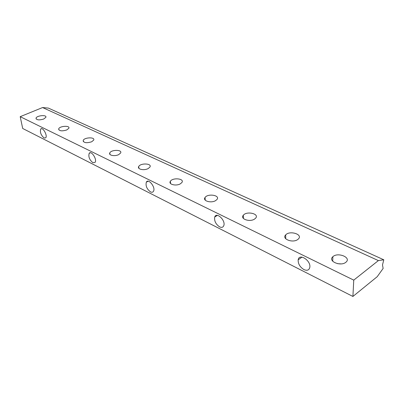 <?xml version="1.0" encoding="UTF-8"?>
<svg xmlns="http://www.w3.org/2000/svg" width="404" height="404" viewBox="0 0 404 404"><rect width="100%" height="100%" fill="white"/><g stroke="black" fill="none" stroke-linecap="round" stroke-linejoin="round"><path stroke-width="0.61" d="M219.569 226.861C221.639 227.806 223.048 227.396 223.796 225.644C225.892 220.453 216.433 211.519 214.726 217.004C214.12 220.897 215.736 224.185 219.569 226.861M92.875 162.706L95.061 162.393C97.379 159.555 91.233 150.091 89.183 153.323C88.244 156.747 89.476 159.873 92.875 162.706M20.2 116.67L22.7 128.477L352.909 296.455L377.21 276.69L383.133 268.453L382.492 264.923L383.8 259.792L48.359 108.085L42.582 107.545L20.2 116.67L353.758 280.124L352.909 296.455M44.087 138.001L45.692 137.855C47.864 135.744 42.672 126.513 40.728 129.022C39.809 132.184 40.93 135.178 44.087 138.001M150.495 191.885C151.869 192.536 152.879 192.324 153.515 191.249C155.858 187.395 148.344 177.962 146.324 182.174C145.47 185.86 146.859 189.097 150.495 191.885M303.894 269.564C307.101 270.938 309.07 270.215 309.802 267.397C311.166 260.585 299.076 252.838 298.182 259.838C298.011 263.802 299.914 267.044 303.894 269.564M297.708 239.537L298.415 238.951C303.207 234.401 289.724 230.184 285.689 234.891C281.381 238.916 292.653 243.354 297.708 239.537M215.64 200.601L217.009 199.435C220.387 195.233 207.767 193.233 205.05 197.495C202.288 200.849 211.125 203.485 215.64 200.601M148.152 168.579L149.929 167.064C152.283 163.352 140.471 162.817 138.708 166.539C136.946 169.251 144.107 170.826 148.152 168.579M91.673 141.784L93.693 140.107C95.329 136.895 84.279 137.264 83.184 140.451C83.613 142.89 86.446 143.329 91.673 141.784M43.713 119.028L45.874 117.312C47.026 114.549 36.673 115.458 36.017 118.17C36.537 120.084 39.102 120.367 43.713 119.028M383.8 259.792L378.376 260.595L353.758 280.124M378.376 260.595L42.582 107.545M66.751 129.962L68.857 128.25C70.225 125.27 59.529 125.947 58.676 128.891C59.161 131.042 61.852 131.401 66.751 129.962M118.71 154.611L120.624 152.995C122.589 149.536 111.166 149.515 109.767 152.959C108.353 155.394 114.872 156.616 118.71 154.611M180.325 183.845L181.926 182.477C184.749 178.512 172.538 177.326 170.342 181.325C168.135 184.345 176.058 186.38 180.325 183.845M254.571 219.069L255.646 218.165C259.681 213.761 246.637 210.757 243.309 215.261C239.855 218.953 249.793 222.377 254.571 219.069M345.774 262.337L346.026 262.13C351.682 257.51 337.709 251.869 332.871 256.707C327.538 261.029 340.426 266.771 345.774 262.337M146.501 181.906L147.066 181.785M341.047 263.893L337.542 263.666M298.182 259.838L301.99 257.106M36.017 118.17L36.188 119.018M58.676 128.891L58.868 129.911M83.184 140.451L83.391 141.688M109.767 152.959L109.989 154.464M138.708 166.539L138.941 168.367M170.342 181.325L170.564 183.547M205.05 197.495L205.247 200.192M243.309 215.261L243.45 218.513M285.689 234.891L285.719 238.764M332.871 256.707L332.724 261.252M40.728 129.022L41.541 128.674M89.183 153.323L90.39 152.757M146.324 182.174L148.137 181.219M214.726 217.004L217.428 215.372"/></g></svg>
